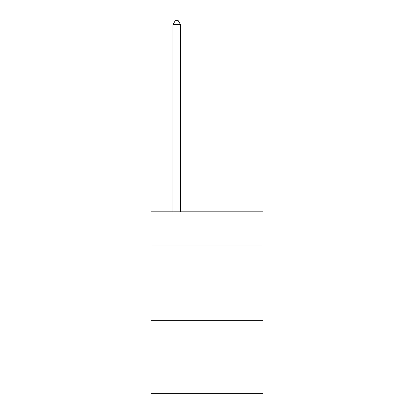 <?xml version="1.0" encoding="UTF-8"?>
<svg xmlns="http://www.w3.org/2000/svg" width="414" height="414" viewBox="0 0 414 414"><rect width="100%" height="100%" fill="white"/><g stroke="black" fill="none" stroke-linecap="round" stroke-linejoin="round"><path stroke-width="0.62" d="M262.952 245.109L262.952 211.839L151.048 211.839L151.048 245.109L262.952 245.109L262.952 393.3L151.048 393.3L151.048 245.109M262.952 320.715L151.048 320.715M180.535 211.839L180.535 24.633L172.974 24.633L172.974 211.839M172.974 24.633L175.246 20.7L178.268 20.7L180.535 24.633"/></g></svg>
